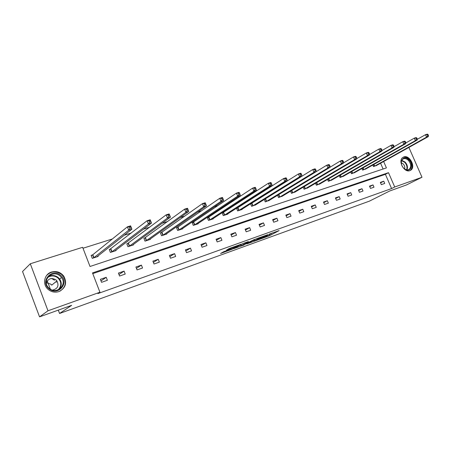 <?xml version="1.0" encoding="UTF-8"?>
<svg xmlns="http://www.w3.org/2000/svg" width="451" height="451" viewBox="0 0 451 451"><rect width="100%" height="100%" fill="white"/><g stroke="black" fill="none" stroke-linecap="round" stroke-linejoin="round"><path stroke-width="0.68" d="M259.438 239.38L269.557 235.704L279.135 230.579L269.089 234.193L271.361 233.742L264.213 236.814L266.885 236.115L265.729 236.764L259.438 239.38M51.493 272.043C56.476 270.758 60.575 272.139 63.788 276.181C67.278 282.969 65.654 288.104 58.906 291.588C54.701 292.84 50.952 291.955 47.654 288.933C42.168 283.809 44.457 274.039 51.493 272.043M403.848 156.925C409.536 154.67 415.997 166.847 410.855 170.14L409.869 170.653C404.299 173.004 397.709 161.001 402.67 157.557L403.848 156.925M223.978 251.59L220.562 253.479L232.169 249.2L241.268 244.194L229.007 248.625L226.357 250.266L238.652 245.389L232.474 248.805L223.978 251.59M408.888 147.432L422.001 177.254L406.419 184.978L389.681 190.999L369.386 201.146L59.566 313.484L71.653 305.327L39.553 316.861L47.992 310.784L30.29 263.773L82.634 247.306L90.02 266.485L386.422 167.907L383.638 161.503M422.001 177.254L394.726 186.99L388.497 172.677L92.494 272.917L99.936 292.237L47.992 310.784M99.936 292.237L97.901 293.573L391.592 188.563L394.726 186.99M246.849 243.901L258.265 239.78L267.708 234.689L256.033 238.912L246.849 243.901M244.042 245L233.579 248.71L242.694 243.709L248.439 241.544L244.944 243.619L248.242 242.503L254.781 239.318L243.974 244.837M39.553 316.861L22.55 271.513L30.29 263.773M47.231 280.86L50.382 289.187M58.297 310.125L59.566 313.484M110.529 249.093L109.249 249.504L110.394 252.442L116.076 250.587L115.896 250.113M145.087 237.908L143.88 238.297L145.008 241.144L150.363 239.396L150.206 238.991M177.671 227.36L176.538 227.732L177.643 230.489L182.7 228.843L182.559 228.488M208.452 217.399L207.381 217.748L208.469 220.432L213.25 218.87L213.126 218.56M237.576 207.979L236.561 208.306L237.626 210.91L242.153 209.433L242.04 209.163M264.247 199.477L265.25 201.896L269.444 200.25M264.686 199.207L265.165 199.049M290.551 191.168L291.459 193.338L295.444 191.788M315.531 183.253L316.36 185.214L320.154 183.749M339.282 175.698L340.048 177.48L343.656 176.099M361.899 168.488L362.604 170.117L366.049 168.804M383.096 169.012L380.576 163.211M292.428 182.165L291.814 182.356M278.368 186.601L277.264 186.951M263.903 191.162L262.273 191.675M249.02 195.858L246.838 196.546M233.697 200.689L230.929 201.569M217.918 205.673L214.524 206.744M201.659 210.803L197.606 212.077M184.893 216.091L180.141 217.591M167.609 221.542L162.112 223.279M149.771 227.169L143.486 229.153M131.354 232.981L124.228 235.23M112.333 238.985L82.99 248.242M372.808 165.004L373.484 166.566L376.85 165.286M350.731 172.051L351.464 173.753L354.988 172.406M327.556 179.43L328.351 181.302L332.049 179.876M303.202 187.165L304.07 189.223L307.954 187.717M277.574 195.272L278.526 197.561L282.614 195.965M250.57 203.784L251.624 206.344L255.926 204.647M250.598 203.762L251.557 203.457M223.211 212.624L222.168 212.962L223.245 215.606L227.896 214.09L227.778 213.797M193.282 222.315L192.177 222.67L193.27 225.387L198.186 223.786L198.057 223.459M161.616 232.558L160.443 232.936L161.559 235.738L166.763 234.041L166.616 233.663M128.061 243.416L126.821 243.816L127.954 246.708L133.473 244.91L133.304 244.47M92.449 254.939L91.136 255.367L92.286 258.35L98.149 256.439L97.952 255.92M391.592 188.563L385.408 174.328L92.771 273.622M385.408 174.328L388.497 172.677M100.381 279.327L106.222 277.303L107.377 280.291L101.543 282.332L100.381 279.327M118.416 273.08L124.081 271.119L125.231 274.061L119.566 276.035L118.416 273.08M135.914 267.02L141.411 265.115L142.55 268.012L137.053 269.929L135.914 267.02M152.895 261.14L158.233 259.291L159.361 262.144L154.028 264.004L152.895 261.14M169.384 255.429L174.571 253.631L175.687 256.439L170.506 258.248L169.384 255.429M185.4 249.882L190.44 248.14L191.545 250.903L186.511 252.661L185.4 249.882M200.966 244.493L205.859 242.796L206.964 245.524L202.071 247.233L200.966 244.493M216.097 239.255L220.855 237.604L221.948 240.287L217.19 241.95L216.097 239.255M230.811 234.159L235.445 232.553L236.521 235.202L231.893 236.814L230.811 234.159M245.13 229.198L249.634 227.637L250.705 230.247L246.201 231.82L245.13 229.198M259.06 224.373L263.452 222.856L264.511 225.427L260.126 226.96L259.06 224.373M272.63 219.676L276.903 218.194L277.957 220.731L273.684 222.225L272.63 219.676M285.844 215.099L290.004 213.661L291.053 216.159L286.892 217.613L285.844 215.099M298.714 210.645L302.773 209.236L303.811 211.705L299.757 213.12L298.714 210.645M311.263 206.299L315.215 204.929L316.247 207.364L312.295 208.745L311.263 206.299M323.497 202.059L327.353 200.723L328.373 203.13L324.517 204.478L323.497 202.059M335.426 197.933L339.186 196.625L340.201 198.998L336.44 200.312L335.426 197.933M347.067 193.902L350.737 192.628L351.741 194.973L348.071 196.253L347.067 193.902M358.421 189.967L362.006 188.727L362.999 191.038L359.419 192.289L358.421 189.967M369.51 186.128L373.005 184.916L373.992 187.199L370.497 188.422L369.51 186.128M380.334 182.379L383.75 181.195L384.731 183.45L381.315 184.645L380.334 182.379M383.75 181.195L380.548 182.869M373.005 184.916L369.73 186.641M362.006 188.727L358.652 190.502M350.737 192.628L347.304 194.46M339.186 196.625L335.674 198.513M327.353 200.723L323.756 202.674M315.215 204.929L311.534 206.941M302.773 209.236L299.002 211.322M290.004 213.661L286.137 215.815M276.903 218.194L272.94 220.426M263.452 222.856L259.387 225.167M249.634 227.637L245.474 230.038M235.445 232.553L231.177 235.05M220.855 237.604L216.48 240.203M205.859 242.796L201.371 245.502M190.44 248.14L185.835 250.965M174.571 253.631L169.847 256.585M158.233 259.291L153.391 262.386M141.411 265.115L136.444 268.362M124.081 271.119L118.985 274.535M106.222 277.303L100.996 280.917M271.699 233.37L272.725 232.817M252.549 240.806L253.896 240.321M256.749 240.293L265.932 235.439L260.086 237.795L254.178 241.009L256.749 240.293M240.676 245.079L239.272 245.581M241.24 245.637L247.977 242.796L241.24 245.637L240.862 244.713M376.151 165.697L428.36 136.58L426.59 137.132L425.507 134.686L417.243 139.336M427.306 134.725L425.507 134.686L427.277 134.139L428.016 134.505L427.306 134.725L427.74 135.706L428.45 135.486L428.016 134.505M427.74 135.706L426.59 137.132L374.257 166.318M428.45 135.486L428.36 136.58M365.338 169.226L417.198 140.069L415.382 140.639L414.283 138.153L405.765 142.99M416.098 138.198L414.283 138.153L416.104 137.589L416.825 137.972L416.098 138.198L416.538 139.19L417.265 138.964L416.825 137.972M416.538 139.19L415.382 140.639L363.393 169.864M417.265 138.964L417.198 140.069M354.26 172.84L405.737 143.649L403.876 144.23L402.766 141.71L393.982 146.744M404.592 141.761L402.766 141.71L404.632 141.135L405.342 141.529L404.592 141.761L405.037 142.77L405.782 142.539L405.342 141.529M405.037 142.77L403.876 144.23L352.27 173.494M405.782 142.539L405.737 143.649M408.832 159.829C414.621 165.229 409.485 174.165 403.848 168.308C397.985 162.805 403.295 153.954 408.832 159.829M403.155 167.535L403.724 168.161C405.72 169.965 407.563 170.343 409.254 169.288C411.453 166.808 411.149 163.814 408.335 160.308C406.295 158.459 404.417 158.098 402.704 159.226C401.328 160.466 400.978 162.309 401.661 164.756M401.311 162.738L403.143 163.854C404.592 165.455 405.099 167.152 404.66 168.939M409.812 170.675L410.325 170.36C413.065 167.282 412.688 163.561 409.198 159.209C406.943 157.117 404.778 156.559 402.709 157.529M60.688 275.364C69.956 282.489 57.965 296.645 49.058 288.792C39.632 281.463 52.028 267.46 60.688 275.364M49.317 288.431C56.522 294.903 67.492 284.936 61.533 277.557L60.084 276.006C52.536 269.067 41.114 280.55 48.607 287.772L49.317 288.431M46.346 282.783L50.816 284.158L51.752 285.133L56.916 280.905C59.199 285.765 57.717 288.832 52.468 290.106M46.295 283.019C48.246 278.43 51.465 277.393 55.963 279.908L56.916 280.905M60.039 291.12C65.581 287.298 66.714 282.411 63.439 276.452L61.539 274.383C56.093 270.668 51.087 271.068 46.521 275.584M54.515 280.206L51.594 278.481M56.364 282.213L55.969 281.683M342.912 176.544L393.977 147.325L392.06 147.922L390.944 145.369L381.89 150.606M392.782 145.419L390.944 145.369L392.86 144.777L393.548 145.183L392.782 145.419L393.227 146.445L393.994 146.203L393.548 145.183M393.227 146.445L392.06 147.922L340.877 177.209M393.994 146.203L393.977 147.325M331.288 180.344L381.89 151.096L379.928 151.711L378.801 149.123L369.465 154.575M380.65 149.18L378.801 149.123L380.768 148.514L381.433 148.937L380.65 149.18L381.101 150.217L381.884 149.969L381.433 148.937M381.101 150.217L379.928 151.711L329.196 181.02M381.884 149.969L381.89 151.096M319.37 184.228L369.482 154.975L367.458 155.606L366.319 152.979L356.707 158.656M368.179 153.041L366.319 152.979L368.343 152.353L368.991 152.793L368.179 153.041L368.636 154.095L369.448 153.842L368.991 152.793M368.636 154.095L367.458 155.606L317.233 184.927M369.448 153.842L369.482 154.975M307.154 188.219L356.724 158.961L354.644 159.609L353.494 156.942L343.589 162.856M355.365 157.01L353.494 156.942L355.574 156.3L356.2 156.756L355.365 157.01L355.828 158.081L356.656 157.822L356.2 156.756M355.828 158.081L354.644 159.609L304.961 188.935M356.656 157.822L356.724 158.961M294.627 192.306L343.606 163.053L341.469 163.724L340.308 161.018L330.104 167.186M342.191 161.092L340.308 161.018L342.45 160.359L343.048 160.827L342.191 161.092L342.659 162.174L343.51 161.909L343.048 160.827M342.659 162.174L341.469 163.724L292.378 193.039M343.51 161.909L343.606 163.053M281.774 196.501L330.115 167.27L327.916 167.958L326.744 165.213L278.352 194.798M328.638 165.291L326.744 165.213L328.942 164.53L329.518 165.021L328.638 165.291L329.106 166.391L329.985 166.12L329.518 165.021M329.106 166.391L327.916 167.958L279.468 197.256M329.985 166.12L330.115 167.27M268.587 200.808L316.23 171.605L313.969 172.316L312.785 169.525L264.263 199.505M314.691 169.615L312.785 169.525L315.052 168.826L315.599 169.334L314.691 169.615L315.164 170.732L316.072 170.45L315.599 169.334M315.164 170.732L313.969 172.316L266.214 201.58M316.072 170.45L316.23 171.605M255.046 205.228L301.939 176.07L299.611 176.798L298.415 173.968L250.626 203.925M300.332 174.063L298.415 173.968L300.749 173.252L301.262 173.776L300.332 174.063L300.811 175.197L301.742 174.903L301.262 173.776M300.811 175.197L299.611 176.798L252.611 206.022M301.742 174.903L301.939 176.07M241.144 209.766L287.219 180.671L284.818 181.415L283.617 178.545L236.623 208.463M285.545 178.647L283.617 178.545L286.019 177.801L286.503 178.348L285.545 178.647L286.024 179.797L286.988 179.498L286.503 178.348M286.024 179.797L284.818 181.415L238.641 210.578M286.988 179.498L287.219 180.671M226.859 214.428L272.054 185.406L269.58 186.178L268.368 183.258L222.236 213.126M270.307 183.365L268.368 183.258L270.842 182.492L271.293 183.061L270.307 183.365L270.792 184.532L271.784 184.228L271.293 183.061M270.792 184.532L269.58 186.178L224.288 215.262M271.784 184.228L272.054 185.406M212.184 219.22L256.422 190.288L253.874 191.083L252.65 188.118L207.449 217.918M254.595 188.23L252.65 188.118L255.198 187.328L255.616 187.915L254.595 188.23L255.086 189.42L256.106 189.104L255.616 187.915M255.086 189.42L253.874 191.083L209.54 220.077M256.106 189.104L256.422 190.288M197.093 224.141L240.304 195.322L237.677 196.146L236.437 193.129L192.25 222.85M238.393 193.254L236.437 193.129L239.069 192.318L239.447 192.927L238.393 193.254L238.889 194.46L239.943 194.133L239.447 192.927M238.889 194.46L237.677 196.146L194.375 225.032M239.943 194.133L240.304 195.322M181.573 229.209L223.673 200.515L220.962 201.366L219.71 198.299L176.612 227.918M221.672 198.434L219.71 198.299L222.422 197.459L222.76 198.096L221.672 198.434L222.174 199.658L223.262 199.319L222.76 198.096M222.174 199.658L220.962 201.366L178.776 230.123M223.262 199.319L223.673 200.515M165.607 234.419L206.507 205.881L203.705 206.755L202.437 203.638L160.522 233.133M204.416 203.779L202.437 203.638L205.244 202.77L205.538 203.429L204.416 203.779L204.923 205.025L206.045 204.675L205.538 203.429M204.923 205.025L203.705 206.755L162.726 235.36M206.045 204.675L206.507 205.881M149.168 239.785L188.777 211.418L185.88 212.32L184.606 209.151L143.965 238.5M186.59 209.303L184.606 209.151L187.503 208.255L188.777 211.418L187.751 208.943L186.59 209.303L187.097 210.572L188.259 210.211M187.097 210.572L185.88 212.32L146.209 240.749M187.751 208.943L187.503 208.255M132.244 245.31L170.455 217.14L167.462 218.075L166.171 214.851L126.906 244.03M168.167 215.009L166.171 214.851L169.164 213.926L170.455 217.14L169.362 214.637L168.167 215.009L168.68 216.3L169.88 215.928M168.68 216.3L167.462 218.075L129.195 246.302M169.362 214.637L169.164 213.926M114.813 250.998L151.508 223.059L148.413 224.023L147.111 220.742L109.334 249.73M149.112 220.911L147.111 220.742L150.211 219.784L151.508 223.059L150.352 220.528L149.112 220.911L149.636 222.23L150.876 221.841M149.636 222.23L148.413 224.023L111.668 252.024M150.352 220.528L150.211 219.784M96.841 256.867L131.912 229.181L128.71 230.179L127.396 226.836L92.81 254.725L91.226 255.604M129.403 227.016L127.396 226.836L130.604 225.844L131.912 229.181L130.689 226.622L129.403 227.016L129.933 228.358L131.213 227.958M129.933 228.358L128.71 230.179L93.605 257.921M130.689 226.622L130.604 225.844M269.191 234.824L269.557 235.704M267.877 235.388L268.238 236.268M259.928 237.418L260.086 237.795M254.172 239.921L254.533 240.8M244.763 242.863L245.045 243.557M244.324 243.027L244.684 243.912M242.954 243.574L243.331 244.493M233.562 246.889L233.703 247.238M231.944 247.469L232.186 248.073M230.534 247.977L230.811 248.664M373.913 164.384L374.663 166.109M373.642 164.536L374.386 166.25M363.021 167.857L363.799 169.655M362.751 168.009L363.523 169.796M351.865 171.403L352.676 173.285M351.594 171.555L352.4 173.426M401.807 160.336L405.094 162.044C407.371 164.649 407.992 167.253 406.954 169.864M406.56 169.796C407.495 167.282 406.881 164.795 404.71 162.337L401.644 160.697M48.127 276.801C51.611 274.879 54.977 275.127 58.224 277.54L59.667 279.084C61.95 282.709 61.753 286.148 59.075 289.39M58.196 289.818C61.742 285.838 61.635 281.858 57.875 277.889C54.453 275.398 51.008 275.296 47.541 277.574M340.437 175.033L341.277 177.006M340.167 175.191L341.007 177.147M328.723 178.748L329.602 180.812M328.458 178.906L329.331 180.958M316.715 182.554L317.634 184.718M316.45 182.711L317.363 184.865M304.402 186.443L305.361 188.727M304.137 186.607L305.09 188.868M291.769 190.435L292.778 192.831M291.509 190.593L292.507 192.977M278.825 194.55L279.862 197.042M278.555 194.697L279.597 197.188M265.56 198.84L266.614 201.371M265.295 198.987L266.349 201.512M251.951 203.243L253.011 205.808M251.686 203.39L252.746 205.955M237.97 207.764L239.036 210.369M237.705 207.911L238.776 210.516M223.606 212.41L224.683 215.054M223.346 212.556L224.423 215.2M208.841 217.185L209.929 219.868M208.587 217.337L209.67 220.015M193.665 222.095L194.759 224.818M193.411 222.247L194.505 224.964M178.055 227.146L179.16 229.909M177.801 227.293L178.906 230.055M161.994 232.344L163.11 235.146M161.746 232.49L162.856 235.292M145.459 237.694L146.581 240.535M145.216 237.84L146.338 240.682M128.434 243.202L129.567 246.088M128.191 243.348L129.324 246.235M110.89 248.873L112.034 251.81M110.653 249.02L111.797 251.957M92.81 254.725L93.96 257.707M92.579 254.871L93.729 257.854M63.788 276.181L63.444 276.457M410.855 170.14L409.841 170.664M253.812 240.118L254.178 241.009M244.651 242.909L244.944 243.619M240.586 244.865L240.969 245.801M227.462 250.333L227.586 250.626M408.431 169.717L409.254 169.288M61.533 277.557L59.667 279.084C61.928 282.726 61.714 286.171 59.025 289.418"/></g></svg>

